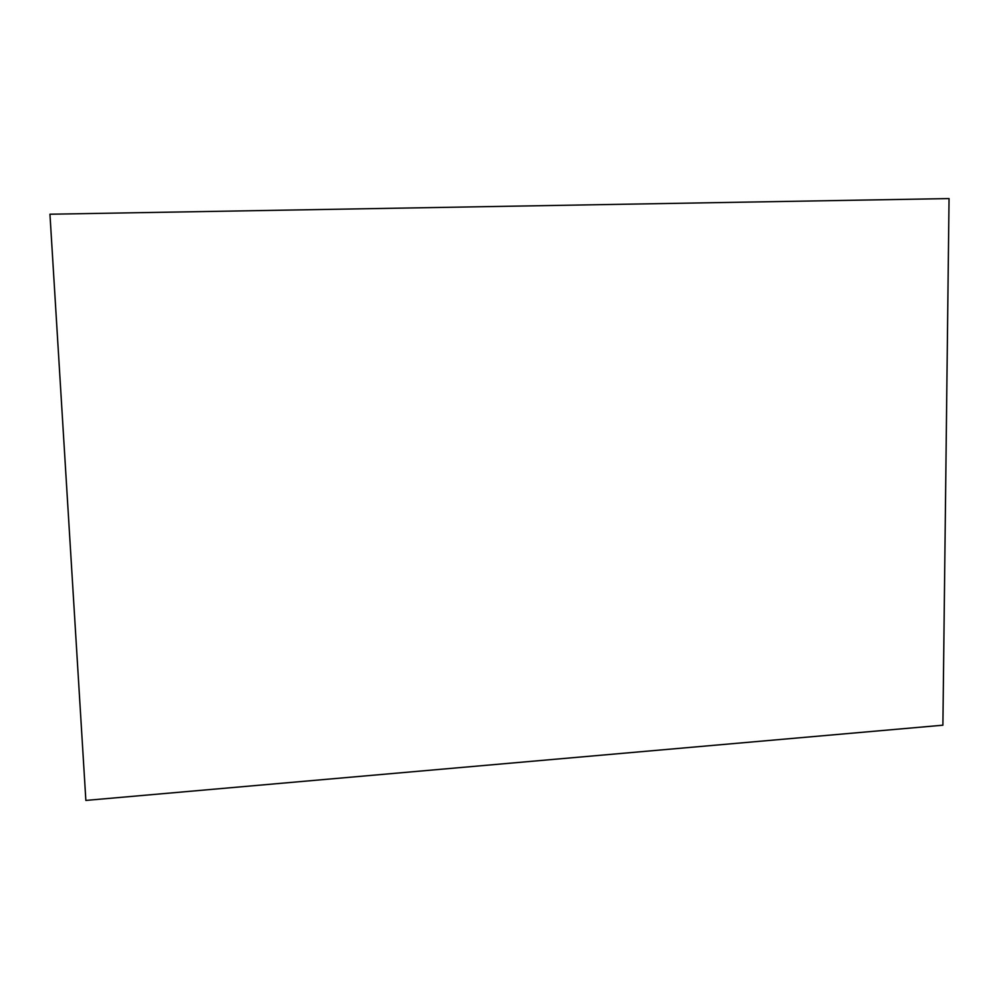 <?xml version="1.0" encoding="UTF-8"?>
<svg xmlns="http://www.w3.org/2000/svg" width="999" height="999" viewBox="0 0 999 999"><rect width="100%" height="100%" fill="white"/><g stroke="black" fill="none" stroke-linecap="round" stroke-linejoin="round"><path stroke-width="1.5" d="M942.894 725.199L949.05 198.576L49.95 214.223L85.864 800.424L942.894 725.199"/></g></svg>
